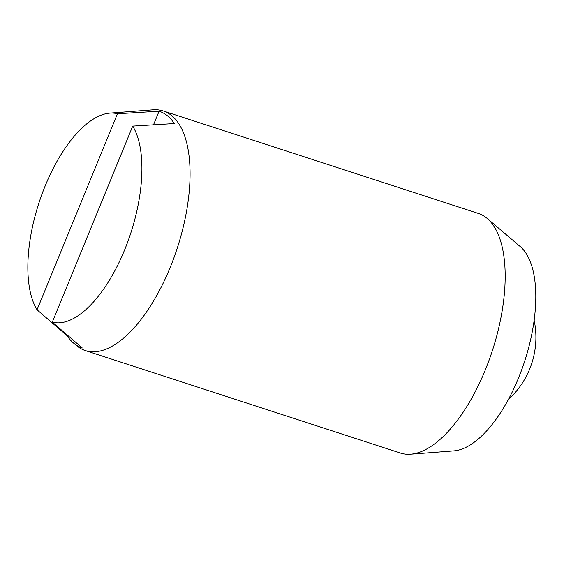 <?xml version="1.0" encoding="UTF-8"?>
<svg xmlns="http://www.w3.org/2000/svg" width="564" height="564" viewBox="0 0 564 564"><rect width="100%" height="100%" fill="white"/><g stroke="black" fill="none" stroke-linecap="round" stroke-linejoin="round"><path stroke-width="0.85" d="M117.446 113.759A109.183 48.342 -72 0 0 109.853 113.11L153.084 109.797A125.983 55.78 108 0 1 163.236 110.946A125.983 55.78 108 0 1 171.541 115.5A125.983 55.78 108 0 1 170.067 267.745A125.983 55.78 108 0 1 85.305 350.561A125.983 55.78 108 0 1 77 346.007A125.983 55.78 108 0 1 76.415 345.513L73.412 342.961A124.461 55.103 108 0 1 67.031 335.643L37.048 309.798L117.446 113.759L159.083 111.2A124.461 55.103 108 0 1 174.346 123.53L132.716 126.089L52.311 322.129A109.183 48.342 -72 0 0 124.573 250A109.183 48.342 -72 0 0 132.716 126.089M85.305 350.561L400.419 453.054A125.983 55.78 -72 0 0 410.571 454.203A125.983 55.78 -72 0 0 485.181 370.238A125.983 55.78 -72 0 0 487.24 218.487A125.983 55.78 -72 0 0 486.654 217.993A125.983 55.78 -72 0 0 478.35 213.439L163.236 110.946M487.24 218.487L520.248 246.595A109.183 48.342 108 0 1 518.464 378.12A109.183 48.342 108 0 1 453.801 450.89L410.571 454.203M52.311 322.129L82.295 347.974A124.461 55.103 108 0 1 73.412 342.961M109.853 113.11A109.183 48.342 -72 0 0 45.19 185.88A109.183 48.342 -72 0 0 37.048 309.798M67.031 335.643L67.278 335.037M153.5 124.806L159.083 111.2M508.368 399.509A83.987 83.987 0 0 0 534.15 320.246"/></g></svg>
